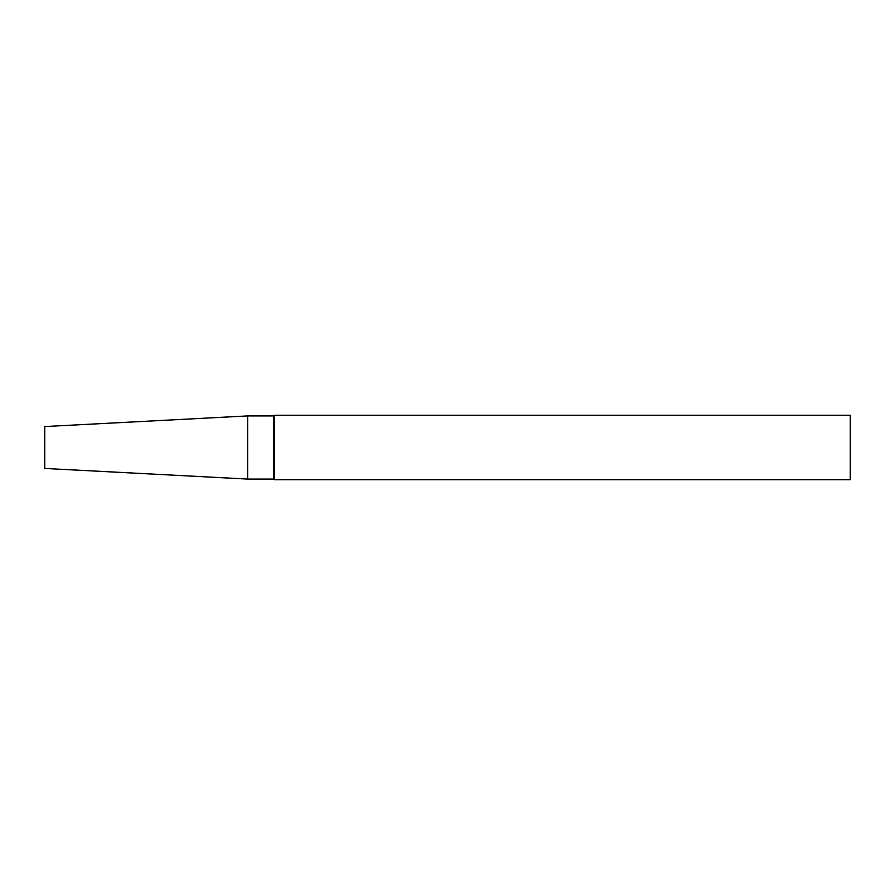 <?xml version="1.0" encoding="UTF-8"?>
<svg xmlns="http://www.w3.org/2000/svg" width="895" height="895" viewBox="0 0 895 895"><rect width="100%" height="100%" fill="white"/><g stroke="black" fill="none" stroke-linecap="round" stroke-linejoin="round"><path stroke-width="1.34" d="M850.25 479.72L850.25 415.28L274.631 415.28L274.631 479.72L850.25 479.72M247.635 479.071L247.635 415.929L44.75 426.557L44.75 468.443L247.635 479.071L273.512 479.071L273.512 415.929L274.631 415.28M273.512 479.071L274.631 479.72M247.635 415.929L273.512 415.929"/></g></svg>
